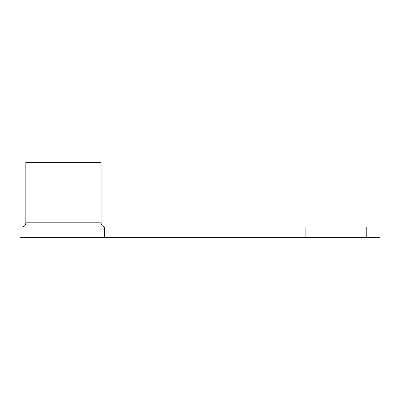 <?xml version="1.0" encoding="UTF-8"?>
<svg xmlns="http://www.w3.org/2000/svg" width="400" height="400" viewBox="0 0 400 400"><rect width="100%" height="100%" fill="white"/><g stroke="black" fill="none" stroke-linecap="round" stroke-linejoin="round"><path stroke-width="0.6" d="M104.35 227.045L104.35 237.65L20 237.65L20 227.045L305.855 227.045L20 227.045L104.35 227.045L104.35 237.65L366.21 237.65L305.855 237.65L305.855 227.045L366.215 227.045L366.215 237.65L366.215 227.045L380 227.045L380 237.65L366.215 237.65M104.35 237.65L305.855 237.65L305.855 227.045L366.215 227.045L366.215 227.69L366.215 227.045M105.375 227.045A4.24 4.24 0 0 1 101.13 222.8L25.835 222.8A4.24 4.24 0 0 1 21.59 227.045A4.24 4.24 0 0 0 25.835 222.8L25.835 162.35L25.835 222.8L101.13 222.8A4.24 4.24 0 0 0 105.375 227.045M101.13 222.8L101.13 162.35L101.13 222.8M25.835 162.35L101.13 162.35L25.835 162.35"/></g></svg>
